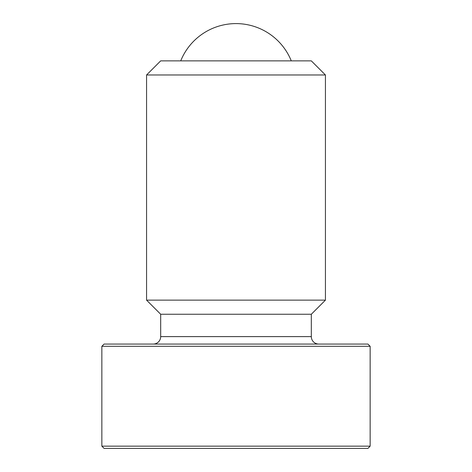 <?xml version="1.0" encoding="UTF-8"?>
<svg xmlns="http://www.w3.org/2000/svg" width="472" height="472" viewBox="0 0 472 472"><rect width="100%" height="100%" fill="white"/><g stroke="black" fill="none" stroke-linecap="round" stroke-linejoin="round"><path stroke-width="0.71" d="M180.729 60.864A59.619 59.619 0 0 1 291.271 60.864M370.148 446.164L367.912 448.4L104.088 448.4L101.852 446.164L370.148 446.164L370.148 346.3L101.852 346.3L104.088 344.064L367.912 344.064L370.148 346.3M236 74.983L325.432 74.983L311.313 60.864L160.686 60.864L146.568 74.983L236 74.983M153.235 344.064A7.452 7.452 0 0 0 160.686 336.613L160.686 314.252L146.568 300.133L325.432 300.133L325.432 74.983M160.686 314.252L311.313 314.252L325.432 300.133M160.686 336.613L311.313 336.613A7.452 7.452 0 0 0 318.765 344.064M311.313 336.613L311.313 314.252M146.568 300.133L146.568 74.983M101.852 446.164L101.852 346.3"/></g></svg>
